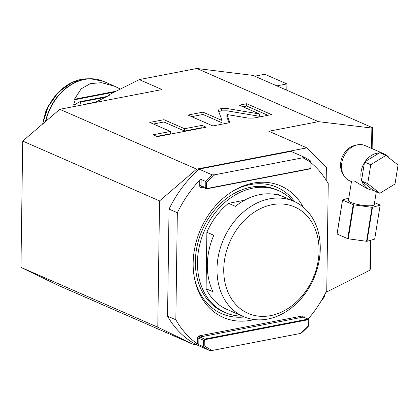 <?xml version="1.0" encoding="UTF-8"?>
<svg xmlns="http://www.w3.org/2000/svg" width="419" height="419" viewBox="0 0 419 419"><rect width="100%" height="100%" fill="white"/><g stroke="black" fill="none" stroke-linecap="round" stroke-linejoin="round"><path stroke-width="0.63" d="M108.401 95.752A108.882 85.13 113.6 0 1 109.333 94.631L139.249 79.594L196.836 68.486L252.887 75.399L372.444 127.68L372.151 148.672M195.94 344.455L194.175 344.795L57.34 284.962L20.95 267.364L157.785 327.197L159.55 200.905L22.715 141.072L59.791 109.296L196.631 169.129L306.839 147.865L268.825 131.247L318.471 121.667L371.852 128.046L372.444 127.68M318.471 121.667L196.836 68.486M370.873 240.207L370.475 268.663L369.862 270.265L325.909 292.362M286.811 90.237L286.9 83.92L276.823 85.864M286.9 83.92L264.782 74.252L254.705 76.195M194.175 344.795L157.785 327.197M22.715 141.072L20.95 267.364M159.55 200.905L196.631 169.129M139.249 79.594L162.059 89.566L59.791 109.296M248.179 118.095L253.621 118.069L271.591 114.602L246.707 103.723L239.275 105.153L259.429 113.968L227.124 108.521L221.677 108.552L217.948 109.27L221.95 120.426L203.026 112.151L187.99 115.052L212.868 125.93L229.822 122.657L226.899 114.507L248.179 118.095M184.596 128.717L163.949 119.687L149.793 122.421L170.433 131.446L153.108 134.787L157.345 136.641L206.158 127.224L201.921 125.37L184.596 128.717L184.559 131.027L163.918 121.997L153.448 124.019M371.852 128.046L371.564 148.415M370.281 240.375L369.862 270.265M320.676 301.78L324.563 296.589L324.589 294.913M326.192 180.18L326.37 167.15L306.839 147.865M300.392 333.451L301.638 332.77A107.673 84.182 -66.4 0 0 308.353 326.291L308.662 325.573A106.463 83.24 -66.4 0 1 300.392 333.451L212.302 350.446L209.673 350.514L196.542 344.774A107.673 84.182 -66.4 0 1 167.548 316.151L169.04 209.102A107.673 84.182 -66.4 0 1 198.994 169.108L290.964 151.364L304.094 157.109A107.673 84.182 -66.4 0 1 310.657 161.027L310.935 162.504A106.463 83.24 -66.4 0 0 302.843 157.785L304.094 157.109M198.994 169.108L212.124 174.849L214.753 174.781L302.843 157.785M304.388 317.471A2.179 1.702 113.6 0 0 302.638 315.931L199.381 335.855A2.179 1.702 113.6 0 0 197.564 338.28A0.969 0.288 -179.2 0 1 198.91 338.363L198.821 344.722L197.485 343.936A107.673 84.182 -66.4 0 1 175.839 319.781L177.337 212.732A107.673 84.182 -66.4 0 1 199.774 180.065L201.13 179.463L205.415 181.333L205.818 182.38L206.488 182.658A106.463 83.24 -66.4 0 1 214.753 174.781M205.415 181.333A107.673 84.182 -66.4 0 1 212.124 174.849M205.818 182.38L205.739 187.869L206.719 188.833L309.976 168.909L310.982 167.563L311.06 162.074M206.488 182.658L206.415 187.916L207.002 188.492L310.259 168.569L310.861 167.762L310.935 162.504M311.05 162.844A107.673 84.182 -66.4 0 1 328.25 183.611L326.757 290.66A107.673 84.182 -66.4 0 1 308.117 319.1M303.319 207.211A71.754 56.099 113.6 0 0 253.003 183.155A71.754 56.099 113.6 0 0 234.656 190.074A71.754 56.099 113.6 0 0 195.003 280.772A71.754 56.099 113.6 0 0 251.086 320.242A71.754 56.099 113.6 0 0 254.202 319.545M308.777 325.605L308.855 320.116L307.876 319.152L204.619 339.076L203.613 340.422L203.534 345.911L204.21 345.722A106.463 83.24 -66.4 0 0 212.302 350.446M308.662 325.573L308.735 320.315L308.148 319.734L204.891 339.657L204.283 340.464L204.21 345.722M198.821 344.722L203.105 346.592L203.534 345.911M209.673 350.514A107.673 84.182 -66.4 0 1 203.105 346.592M302.638 315.931A0.969 0.529 -100.9 0 0 303.178 317.099A1.21 0.948 113.6 0 1 303.644 317.146L308.347 319.199L303.178 317.099L199.921 337.017L204.619 339.076L204.891 339.657M167.548 316.151L175.839 319.781M169.04 209.102L177.337 212.732M206.415 187.916L201.041 185.816A1.21 0.948 113.6 0 0 201.549 186.733L206.248 188.786L207.002 188.492M244.335 316.974A68.957 53.915 -66.4 0 1 194.735 279.583M233.608 190.687A68.957 53.915 -66.4 0 1 250.201 184.611A68.957 53.915 113.6 0 1 294.73 201.712M276.629 189.823A66.537 52.024 113.6 0 0 195.364 261.325A66.537 52.024 -66.4 0 0 223.317 311.757L225.385 312.663A66.537 52.024 -66.4 0 1 197.438 262.231A66.537 52.024 113.6 0 1 278.703 190.729L276.629 189.823M292.776 200.848A66.537 52.024 113.6 0 0 278.703 190.729M242.371 316.125A66.537 52.024 -66.4 0 1 225.385 312.663M277.446 194.144A62.908 49.185 113.6 0 0 277.247 194.055A62.908 49.185 113.6 0 0 277.048 193.971L275.011 194.364M244.502 200.245L228.523 203.33A62.908 49.185 113.6 0 0 206.866 232.246L206.08 288.733A62.908 49.185 -66.4 0 0 226.841 309.337A62.908 49.185 -66.4 0 0 227.04 309.421M228.523 203.33L235.436 206.352A62.908 49.185 -66.4 0 1 283.962 196.993L277.048 193.971M206.08 288.733L212.988 291.755A62.908 49.185 -66.4 0 1 207.326 264.677A62.908 49.185 -66.4 0 1 213.779 235.269L206.866 232.246M320.257 248.986A62.908 49.185 113.6 0 0 293.834 201.309A62.908 49.185 113.6 0 0 217.005 268.909A62.908 49.185 113.6 0 0 243.429 316.591A62.908 49.185 113.6 0 0 320.257 248.986M319.053 250.96A58.068 45.404 113.6 0 0 272.172 204.687A58.068 45.404 113.6 0 0 223.741 269.354A58.068 45.404 113.6 0 0 270.622 315.633A58.068 45.404 113.6 0 0 319.053 250.96M355.616 145.314A17.54 13.717 113.6 0 0 340.82 161.97A17.54 13.717 113.6 0 0 343.046 174.058M389.508 158.267A19.237 15.042 113.6 0 0 384.364 154.009L365.017 145.55A19.237 15.042 113.6 0 0 360.303 144.55A19.237 15.042 113.6 0 0 342.48 160.027A19.237 15.042 113.6 0 0 349.603 180.799L351.468 181.616M361.487 180.935L367.709 183.653L379.834 193.29L395.007 183.993L398.05 165.055L385.92 155.418L379.703 152.699L379.19 153.014A19.237 15.042 113.6 0 0 365.043 161.682L364.43 162.635A19.237 15.042 113.6 0 0 361.592 180.296L361.487 180.935L361.896 181.259A19.237 15.042 113.6 0 0 368.95 189.257L365.897 187.922L354.254 180.945L351.567 180.987L348.435 200.471A13.068 2.556 -170.9 0 0 350.803 202.414A13.068 2.556 9.1 0 0 365.059 205.598A13.068 2.556 9.1 0 0 374.235 204.619L376.304 191.745M368.95 189.257A19.237 15.042 113.6 0 0 373.203 190.247L379.834 193.29M384.364 154.009A19.237 15.042 113.6 0 0 380.504 153.05M361.896 181.259L373.203 190.247M364.43 162.635L361.592 180.296M364.53 161.996L370.752 164.719L367.709 183.653M379.19 153.014L365.043 161.682M385.92 155.418L370.752 164.719M348.807 198.156L342.512 199.936A19.117 3.74 -170.9 0 0 342.564 200.057L353.196 204.702A19.117 3.74 9.1 0 0 353.709 204.833L372.02 207.316A19.117 3.74 9.1 0 0 372.481 207.321L380.159 205.158A19.117 3.74 9.1 0 0 380.106 205.038L374.56 202.613M342.564 200.057L337.101 234.027L347.739 238.673A19.117 3.74 9.1 0 0 348.252 238.804L366.562 241.286A19.117 3.74 9.1 0 0 367.023 241.292L374.696 239.129L380.159 205.158M353.196 204.702L347.739 238.673M337.101 234.027A19.117 3.74 -170.9 0 1 337.049 233.907L342.512 199.936M353.709 204.833L348.252 238.804M372.02 207.316L366.562 241.286M372.481 207.321L367.023 241.292M109.333 94.631L110.024 94.935L94.945 102.514M226.899 114.507L226.868 116.817L229.02 122.814M203.026 112.151L202.995 114.46L191.645 116.65M221.95 120.426L221.918 122.736L202.995 114.46M259.429 113.968L259.398 116.278L227.093 110.831L221.646 110.862L218.723 111.428M246.707 103.723L246.676 106.033L242.931 106.756M267.898 115.314L246.676 106.033M202.466 127.936L201.89 127.685L184.559 131.027M170.433 131.446L170.402 133.755L156.764 136.39M163.949 119.687L163.918 121.997M201.921 125.37L201.89 127.685M79.657 105.468L80.757 102.047L79.924 101.686L74.32 104.902L73.734 104.645L75.226 99.633L74.399 99.266L116.131 91.216M120.363 89.09L114.869 86.34L101.56 82.679L90.373 83.606L81.186 88.844L74.399 99.266M85.837 104.273L84.774 104.478M74.32 104.902L73.734 104.645L75.237 104.357M49.238 104.603A24.003 18.766 113.6 0 0 44.938 114.434M114.439 92.065L75.226 99.633M106.976 96.47L79.924 101.686M105.289 97.313L80.757 102.047M95.726 102.121L85.455 104.106M197.564 338.28L197.485 343.936M199.774 180.065L199.695 185.727A2.179 1.702 113.6 0 0 201.455 187.461L202.681 187.225M199.381 335.855A0.969 0.529 -100.9 0 0 199.921 337.017A1.21 0.948 113.6 0 0 198.91 338.363L204.283 340.464M308.148 319.734L307.876 319.152M201.13 179.463L201.041 185.816A0.969 0.288 -179.2 0 0 199.695 185.727M310.259 168.569L309.976 168.909M201.455 187.461A0.969 0.529 79.1 0 1 201.707 186.801M221.677 108.552L221.646 110.862M227.124 108.521L227.093 110.831M114.869 86.34L103.42 81.333A48.395 37.836 113.6 0 0 45.797 121.29M45.472 121.568A48.326 37.783 -66.4 0 1 90.347 78.756A48.326 37.783 -66.4 0 1 97.276 79.411M42.623 124.008L48.054 106.871L58.32 92.3L71.942 82.449L86.958 78.814A46.834 36.615 113.6 0 0 42.79 123.867M293.834 201.309L277.247 194.055M243.429 316.591L226.841 309.337M103.42 81.333L90.347 78.756L86.958 78.814"/></g></svg>
